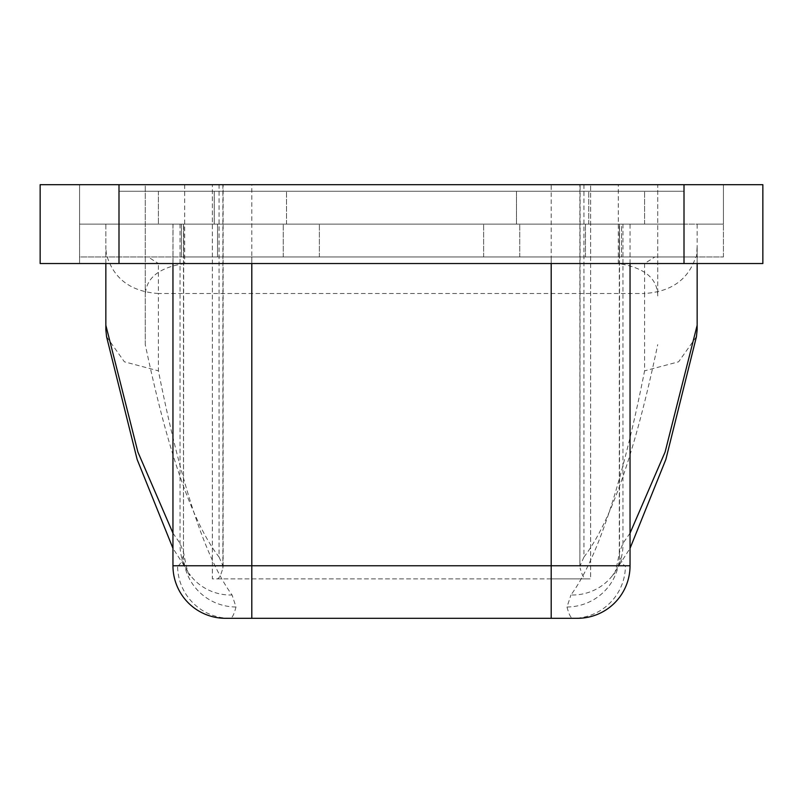<?xml version="1.0" encoding="UTF-8"?>
<svg xmlns="http://www.w3.org/2000/svg" width="803" height="803" viewBox="0 0 803 803"><rect width="100%" height="100%" fill="white"/><g stroke="black" fill="none" stroke-linecap="round" stroke-linejoin="round"><path stroke-width="0.6" stroke-dasharray="4.01 3.01" d="M630.044 533.152L622.957 543.35L619.304 552.936L619.525 554.883C621.482 562.12 623.439 565.744 625.417 565.754L629.994 565.754L630.044 224.107L619.484 224.107L619.484 256.96L551.199 256.96L551.199 263.535M697.155 263.535L697.155 224.107L619.304 224.107L619.304 552.936C616.483 569.006 614.245 576.484 612.609 575.38L612.609 575.38A52.556 51.141 37.6 0 1 570.933 595.003C597.713 558.215 622.265 483.496 644.588 370.856L644.588 293.486C671.288 291.73 688.342 279.554 695.759 256.96L696.512 256.96L697.155 246.18L697.155 329.682M630.044 263.535L630.044 224.107M621.592 224.107L483.627 224.107L621.592 224.107L483.627 224.107L621.592 224.107L621.592 256.96L621.592 224.107M585.457 256.96L483.627 256.96L585.457 256.96L483.627 256.96L585.457 256.96L585.457 224.107L585.457 256.96M225.513 618.31L230.12 618.31C232.087 618.31 234.044 614.536 236.002 606.998L232.067 595.003C205.287 558.215 180.735 483.496 158.412 370.856L158.412 293.486L644.588 293.486L644.588 263.535L654.897 256.96L695.759 256.96M105.845 263.535L105.845 224.107L183.696 224.107L183.475 554.883C181.518 562.12 179.561 565.744 177.583 565.754L172.956 565.754M183.696 224.107L172.956 224.107L183.516 224.107L183.516 256.96L551.199 256.96M172.956 263.535L172.956 224.107M217.543 224.107L319.373 224.107L217.543 224.107L319.373 224.107L217.543 224.107L217.543 256.96L181.408 256.96L181.408 224.107L181.408 256.96L319.373 256.96L181.408 256.96L217.543 256.96L217.543 224.107M183.516 256.96L79.567 256.96L106.488 256.96L105.845 246.18L105.845 329.682M183.516 224.107L79.567 224.107L79.567 184.69L79.567 224.107L723.433 224.107L79.567 224.107L79.567 184.69L684.005 184.69L79.567 184.69L118.995 184.69L79.567 184.69L79.567 224.107L684.005 224.107L79.567 224.107L79.567 256.96L723.433 256.96L79.567 256.96L79.567 263.535L723.433 263.535L684.005 263.535L684.005 184.69L762.85 184.69L762.85 263.535L684.005 263.535L684.005 256.96L684.005 263.535M619.484 256.96L696.512 256.96M654.897 256.96L106.488 256.96M644.588 263.535L158.412 263.535L148.103 256.96M172.956 533.152L180.043 543.35L183.696 552.936C186.537 569.046 188.775 576.524 190.391 575.38L190.391 575.38A52.556 51.141 142.4 0 0 232.067 595.003M118.995 263.535L118.995 184.69L40.15 184.69L40.15 263.535L118.995 263.535L79.567 263.535L79.567 224.107L105.845 224.107L105.845 246.18M219.058 557.061L223.114 566.205L222.873 568.072C220.915 575.279 218.948 578.883 216.971 578.893L212.404 578.893L212.373 184.69L212.373 578.893L551.199 578.893L551.199 184.69L212.373 184.69L223.114 184.69L219.058 184.69L219.058 557.061C192.288 522.372 167.686 451.557 145.273 344.597L145.273 184.69L618.31 184.69L618.31 263.535C644.377 267.55 657.516 278.35 657.727 295.936L657.727 184.69L618.31 184.69M184.69 184.69L184.69 263.535L618.31 263.535M145.273 344.597L145.273 184.69L219.058 184.69M251.801 618.31L572.88 618.31C570.913 618.31 568.956 614.536 566.998 606.998L570.933 595.003M630.044 565.754L629.994 565.754A52.556 52.526 90 0 1 577.467 618.31L572.88 618.31A52.556 52.526 90 0 0 625.417 565.754M684.005 184.69L723.433 184.69L684.005 184.69L723.433 184.69L684.005 184.69L684.005 224.107L723.433 224.107L644.588 224.107L684.005 224.107L684.005 191.265L158.412 191.265L684.005 191.265L684.005 224.107L118.995 224.107L684.005 224.107L684.005 191.265L118.995 191.265L158.412 191.265L118.995 191.265L118.995 224.107L118.995 191.265L684.005 191.265L684.005 224.107L684.005 184.69L684.005 224.107L684.005 184.69L118.995 184.69L118.995 224.107L158.412 224.107L118.995 224.107L118.995 184.69M551.199 184.69L657.727 184.69L657.727 295.936M583.942 184.69L583.942 557.061C610.712 522.372 635.314 451.557 657.727 344.597M583.942 557.061L579.886 566.205L580.127 184.69M216.971 578.893L586.029 578.893C584.052 578.883 582.085 575.279 580.127 568.072M184.69 263.535C158.623 267.55 145.484 278.35 145.273 295.936M586.029 578.893L590.596 578.893L590.627 184.69L590.627 578.893L551.199 578.893M107.241 256.96C114.658 279.554 131.712 291.73 158.412 293.486L158.412 263.535M106.558 336.678L124.395 361.802L158.412 370.856M236.002 606.998A52.556 52.085 15.1 0 1 183.475 554.883L183.475 224.107M180.043 224.107L180.043 543.35A52.556 51.141 142.4 0 0 190.391 575.38L172.956 548.339M619.304 224.107L629.994 224.107M619.484 224.107L723.433 224.107L723.433 184.69L723.433 224.107L723.433 184.69L723.433 224.107L697.155 224.107L697.155 246.18M723.433 256.96L723.433 224.107L723.433 256.96M696.442 336.678L678.605 361.802L644.588 370.856M566.998 606.998A52.556 52.085 164.9 0 0 619.525 554.883L619.525 224.107M622.957 224.107L622.957 543.35A52.556 51.141 37.6 0 1 612.609 575.38L630.044 548.339M516.48 224.107L516.48 191.265L588.75 191.265L516.48 191.265L516.48 224.107L588.75 224.107L588.75 191.265L588.75 224.107L516.48 224.107M214.25 224.107L214.25 191.265L286.52 191.265L214.25 191.265L214.25 224.107L286.52 224.107L286.52 191.265L286.52 224.107L214.25 224.107M286.52 191.265L214.25 191.265L286.52 191.265M588.75 191.265L516.48 191.265L588.75 191.265M225.533 618.31A52.556 52.526 90 0 1 173.006 565.754L173.006 224.107M283.238 256.96L283.238 224.107L283.238 256.96M251.801 256.96L251.801 263.535M222.873 568.072L222.873 184.69M251.801 578.893L251.801 184.69M230.12 618.31A52.556 52.526 90 0 1 177.583 565.754M519.762 256.96L519.762 224.107L519.762 256.96M644.588 224.107L644.588 191.265L644.588 224.107M158.412 191.265L158.412 224.107L158.412 191.265M319.373 256.96L319.373 224.107L319.373 256.96M223.114 566.205L223.114 184.69M483.627 256.96L483.627 224.107L483.627 256.96M579.886 566.205L579.886 184.69"/><path stroke-width="1.2" d="M230.12 618.31L577.487 618.31A52.556 52.556 0 0 0 630.044 565.754L630.044 263.535M251.801 263.535L251.801 618.31L225.513 618.31A52.556 52.556 0 0 1 172.956 565.754L172.956 263.535M172.956 548.339L137.152 459.497L106.558 336.678L105.845 329.682L105.845 263.535M105.845 325.255L137.885 452.009L172.956 533.152M40.15 184.69L118.995 184.69L118.995 263.535L40.15 263.535L40.15 184.69M684.005 184.69L684.005 263.535L762.85 263.535L762.85 184.69L118.995 184.69M684.005 263.535L118.995 263.535M630.044 548.339L665.848 459.497L696.442 336.678L697.155 329.682L697.155 263.535M697.155 325.255L665.115 452.009L630.044 533.152M630.044 565.754L551.199 565.754L551.199 618.31M551.199 263.535L551.199 565.754L172.956 565.754"/></g></svg>
